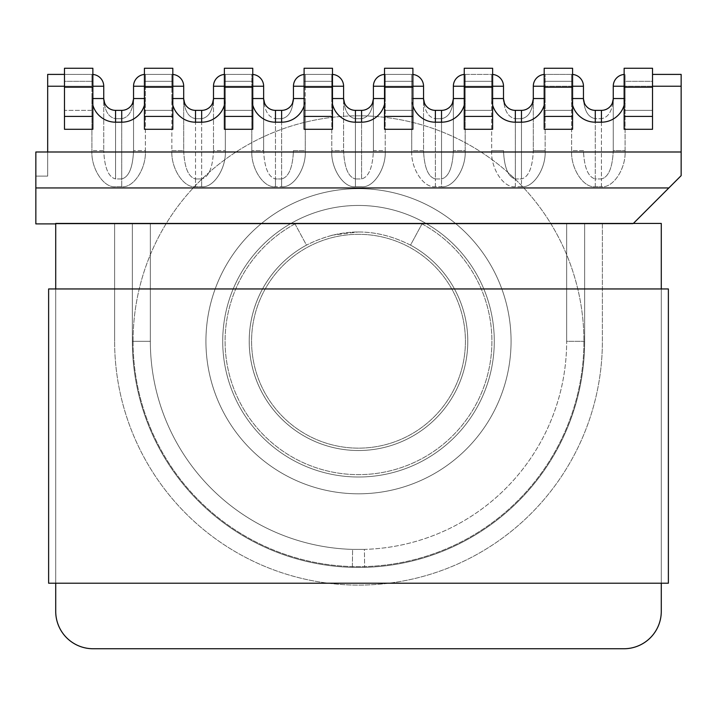 <?xml version="1.0" encoding="UTF-8"?>
<svg xmlns="http://www.w3.org/2000/svg" width="717" height="717" viewBox="0 0 717 717"><rect width="100%" height="100%" fill="white"/><g stroke="black" fill="none" stroke-linecap="round" stroke-linejoin="round"><path stroke-width="0.54" stroke-dasharray="3.58 2.69" d="M358.5 450.518A109.289 109.289 0 0 0 467.789 341.229A109.289 109.289 0 0 1 358.5 450.518A109.289 109.289 0 0 1 249.211 341.229A109.289 109.289 0 0 0 358.5 450.518A109.289 109.289 0 0 0 467.789 341.229A109.289 109.289 0 0 1 358.5 450.518A109.289 109.289 0 0 1 306.482 245.124A109.289 109.289 0 0 0 249.211 341.229A109.289 109.289 0 0 1 306.482 245.124L294.992 223.901L584.642 223.901L584.642 341.319L584.642 223.901L422.008 223.901L410.518 245.124C375.932 227.603 341.247 227.603 306.482 245.124C341.068 227.603 375.753 227.603 410.518 245.124A109.289 109.289 0 0 1 467.789 341.229A109.289 109.289 0 0 0 410.518 245.124A109.289 109.289 0 0 1 467.789 341.229A109.289 109.289 0 0 0 410.518 245.124L422.008 223.901A133.416 133.416 0 0 1 358.5 474.645A133.416 133.416 0 0 1 294.992 223.901L422.008 223.901A133.416 133.416 0 0 1 461.479 426.05A133.416 133.416 0 0 1 255.521 426.05A133.416 133.416 0 0 1 294.992 223.901L132.358 223.901L294.992 223.901L306.482 245.124M358.5 188.661A152.569 152.569 0 0 1 511.069 341.229A152.569 152.569 0 0 1 358.5 493.807A152.569 152.569 0 0 0 511.069 341.229A152.569 152.569 0 0 0 358.5 188.661A152.569 152.569 0 0 1 511.069 341.229A152.569 152.569 0 0 1 358.5 493.807A152.569 152.569 0 0 0 511.069 341.229A152.569 152.569 0 0 0 358.5 188.661A152.569 152.569 0 0 0 205.931 341.229A152.569 152.569 0 0 0 358.5 493.807A152.569 152.569 0 0 1 205.931 341.229A152.569 152.569 0 0 1 358.5 188.661A152.569 152.569 0 0 0 205.931 341.229A152.569 152.569 0 0 0 358.5 493.807A152.569 152.569 0 0 1 205.931 341.229A152.569 152.569 0 0 1 358.5 188.661M358.5 205.456A135.782 135.782 0 0 1 494.282 341.229A135.782 135.782 0 0 1 358.5 477.011A135.782 135.782 0 0 0 494.282 341.229A135.782 135.782 0 0 0 358.5 205.456A135.782 135.782 0 0 0 222.718 341.229A135.782 135.782 0 0 0 358.5 477.011A135.782 135.782 0 0 1 222.718 341.229A135.782 135.782 0 0 1 358.5 205.456M64.476 74.407L91.91 74.407L47.681 74.407L91.91 74.407L47.681 74.407L47.681 176.122L47.681 86.237L47.681 151.995L681.15 151.995L681.15 86.237L681.15 175.647L681.15 151.995L47.681 151.995L681.15 151.995M572.578 110.364L572.578 129.284L544.185 129.284L544.185 110.364L572.578 110.364L572.578 68.258L572.578 110.364L544.185 110.364L544.185 68.258L572.578 68.258L572.578 110.364L544.185 110.364L544.185 68.258L572.578 68.258L544.185 68.258L544.185 129.284L572.578 129.284L544.185 129.284L544.185 110.364L572.578 110.364M492.624 110.364L492.624 129.284L464.24 129.284L464.24 110.364L492.624 110.364L492.624 68.258L492.624 110.364L464.24 110.364L464.24 68.258L492.624 68.258L492.624 110.364L464.24 110.364L464.24 68.258L492.624 68.258L464.24 68.258L464.24 129.284L492.624 129.284L464.24 129.284L464.24 110.364L492.624 110.364M412.902 110.364L412.902 129.284L384.518 129.284L384.518 110.364L412.902 110.364L412.902 68.258L412.902 110.364L384.518 110.364L384.518 68.258L412.902 68.258L412.902 110.364L384.518 110.364L384.518 68.258L412.902 68.258L384.518 68.258L384.518 129.284L412.902 129.284L384.518 129.284L384.518 110.364L412.902 110.364M624.14 116.405L624.14 87.178L652.524 87.178L624.14 87.178L624.14 68.258L652.524 68.258L652.524 81.317L624.14 81.317L624.14 110.364L652.524 110.364L624.14 110.364L652.524 110.364L652.524 129.284L624.14 129.284L624.14 110.364L652.524 110.364L652.524 129.284L624.14 129.284L624.14 68.258L652.524 68.258L652.524 116.405L624.14 116.405L624.14 129.284L652.524 129.284L652.524 116.405M144.422 110.364L144.422 129.284L172.815 129.284L172.815 110.364L144.422 110.364L144.422 68.258L144.422 110.364L172.815 110.364L172.815 68.258L144.422 68.258L144.422 110.364L172.815 110.364L172.815 68.258L144.422 68.258L172.815 68.258L172.815 129.284L144.422 129.284L172.815 129.284L172.815 110.364L144.422 110.364M224.376 110.364L224.376 129.284L252.76 129.284L252.76 110.364L224.376 110.364L224.376 68.258L224.376 110.364L252.76 110.364L252.76 68.258L224.376 68.258L224.376 110.364L252.76 110.364L252.76 68.258L224.376 68.258L252.76 68.258L252.76 129.284L224.376 129.284L252.76 129.284L252.76 110.364L224.376 110.364M304.098 110.364L304.098 129.284L332.482 129.284L332.482 110.364L304.098 110.364L304.098 68.258L304.098 110.364L332.482 110.364L332.482 68.258L304.098 68.258L304.098 110.364L332.482 110.364L332.482 68.258L304.098 68.258L332.482 68.258L332.482 129.284L304.098 129.284L332.482 129.284L332.482 110.364L304.098 110.364M92.86 116.405L92.86 87.178L64.476 87.178L92.86 87.178L92.86 68.258L64.476 68.258L64.476 110.364L64.476 81.317L92.86 81.317L92.86 110.364L64.476 110.364L92.86 110.364L64.476 110.364L64.476 129.284L92.86 129.284L92.86 110.364L64.476 110.364L64.476 129.284L92.86 129.284L92.86 68.258L64.476 68.258L64.476 81.317L92.86 81.317L92.86 68.258L64.476 68.258L64.476 116.405L92.86 116.405L92.86 129.284L64.476 129.284L64.476 116.405M435.38 122.186L441.529 122.186L441.529 110.364A11.83 11.83 0 0 0 453.359 98.534C452.606 110.678 448.663 117.391 441.529 118.672L441.529 110.364C448.663 109.611 452.606 105.668 453.359 98.534L465.181 98.534L465.181 74.407L491.674 74.407A11.83 11.83 0 0 1 503.504 86.237L503.504 98.534C504.257 105.668 508.201 109.611 515.335 110.364L521.483 110.364C528.617 109.611 532.552 105.668 533.305 98.534L533.305 150.615L533.305 98.534C532.552 110.678 528.617 117.391 521.483 118.672L515.335 118.672C508.201 117.391 504.257 110.678 503.504 98.534A11.83 11.83 0 0 0 515.335 110.364L515.335 122.186A23.652 23.652 0 0 1 491.674 98.534L491.674 86.237L465.181 86.237L503.504 86.237L491.674 86.237L491.674 74.407A11.83 11.83 0 0 1 503.504 86.237A11.83 11.83 0 0 0 491.674 74.407L465.181 74.407L465.181 150.615C466.238 168.468 453.234 188.302 441.529 186.689L435.38 186.689C423.675 188.302 410.662 168.468 411.719 150.615L423.55 150.615L423.55 98.534C424.303 105.668 428.246 109.611 435.38 110.364L441.529 110.364C448.663 109.611 452.606 105.668 453.359 98.534L453.359 150.615L453.359 98.534C452.606 110.678 448.663 117.391 441.529 118.672L435.38 118.672C428.246 117.391 424.303 110.678 423.55 98.534A11.83 11.83 0 0 0 435.38 110.364L435.38 122.186A23.652 23.652 0 0 1 411.719 98.534L411.719 86.237L385.226 86.237L423.55 86.237L423.55 150.615C424.303 167.697 428.246 177.135 435.38 178.936C428.246 177.135 424.303 167.697 423.55 150.615L411.719 150.615L411.719 74.407L385.226 74.407L411.719 74.407A11.83 11.83 0 0 1 423.55 86.237L411.719 86.237L411.719 98.534L423.55 98.534C424.303 105.668 428.246 109.611 435.38 110.364A11.83 11.83 0 0 1 423.55 98.534L423.55 98.534C424.303 110.678 428.246 117.391 435.38 118.672L435.38 178.936L441.529 178.936L441.529 110.364A11.83 11.83 0 0 0 453.359 98.534L453.359 150.615C452.606 167.697 448.663 177.135 441.529 178.936L441.529 118.672L435.38 118.672L435.38 110.364L435.38 178.936L441.529 178.936C448.663 177.135 452.606 167.697 453.359 150.615L453.359 86.237A11.83 11.83 0 0 1 465.181 74.407L465.181 86.237L465.181 74.407A11.83 11.83 0 0 0 453.359 86.237A11.83 11.83 0 0 1 465.181 74.407A11.83 11.83 0 0 0 464.24 74.443A11.83 11.83 0 0 1 465.181 74.407A11.83 11.83 0 0 0 453.359 86.237L491.674 86.237L491.674 98.534L503.504 98.534C504.257 105.668 508.201 109.611 515.335 110.364A11.83 11.83 0 0 1 503.504 98.534L503.504 98.534C504.257 110.678 508.201 117.391 515.335 118.672L515.335 178.936C508.201 177.135 504.257 167.697 503.504 150.615L491.674 150.615L503.504 150.615C504.257 167.697 508.201 177.135 515.335 178.936L521.483 178.936L521.483 110.364A11.83 11.83 0 0 0 533.305 98.534L533.305 150.615C532.552 167.697 528.617 177.135 521.483 178.936L521.483 118.672L515.335 118.672L515.335 110.364L515.335 178.936L521.483 178.936C528.617 177.135 532.552 167.697 533.305 150.615L533.305 86.237A11.83 11.83 0 0 1 545.135 74.407L571.628 74.407A11.83 11.83 0 0 1 583.459 86.237L583.459 98.534C584.212 105.668 588.155 109.611 595.28 110.364L601.438 110.364C608.563 109.611 612.506 105.668 613.259 98.534L613.259 150.615L613.259 98.534C612.506 110.678 608.563 117.391 601.438 118.672L595.28 118.672C588.155 117.391 584.212 110.678 583.459 98.534A11.83 11.83 0 0 0 595.28 110.364L595.28 122.186A23.652 23.652 0 0 1 571.628 98.534L571.628 86.237L545.135 86.237L583.459 86.237L571.628 86.237L571.628 74.407A11.83 11.83 0 0 1 583.459 86.237A11.83 11.83 0 0 0 571.628 74.407L545.135 74.407L545.135 150.615C546.193 168.468 533.188 188.302 521.483 186.689L515.335 186.689C503.63 188.302 490.616 168.468 491.674 150.615L491.674 86.237L465.181 86.237L465.181 150.615L453.359 150.615L465.181 150.615C466.238 168.468 453.234 188.302 441.529 186.689L441.529 178.936L441.529 186.689L435.38 186.689C423.675 188.302 410.662 168.468 411.719 150.615L411.719 86.237L385.226 86.237L385.226 150.615C386.284 168.468 373.279 188.302 361.574 186.689L355.426 186.689C343.721 188.302 330.716 168.468 331.774 150.615L343.595 150.615L343.595 86.237A11.83 11.83 0 0 0 331.774 74.407L305.281 74.407A11.83 11.83 0 0 0 293.45 86.237L293.45 98.534C292.697 105.668 288.754 109.611 281.62 110.364L275.471 110.364C268.337 109.611 264.394 105.668 263.641 98.534L263.641 150.615L263.641 98.534C264.394 110.678 268.337 117.391 275.471 118.672L281.62 118.672C288.754 117.391 292.697 110.678 293.45 98.534A11.83 11.83 0 0 1 281.62 110.364L281.62 122.186L275.471 122.186A23.652 23.652 0 0 1 251.819 98.534L251.819 86.237L225.326 86.237L225.326 98.534A23.652 23.652 0 0 1 201.665 122.186L195.517 122.186A23.652 23.652 0 0 1 171.865 98.534L171.865 86.237L145.372 86.237L145.372 98.534A23.652 23.652 0 0 1 121.72 122.186L115.562 122.186A23.652 23.652 0 0 1 91.91 98.534L91.91 150.615C90.853 168.468 103.866 188.302 115.562 186.689L121.72 186.689C133.416 188.302 146.429 168.468 145.372 150.615L133.541 150.615L133.541 98.534C132.788 105.668 128.845 109.611 121.72 110.364L115.562 110.364C108.437 109.611 104.494 105.668 103.741 98.534L103.741 150.615L103.741 98.534C104.494 110.678 108.437 117.391 115.562 118.672L121.72 118.672C128.845 117.391 132.788 110.678 133.541 98.534A11.83 11.83 0 0 1 121.72 110.364L121.72 122.186M595.28 122.186L601.438 122.186L601.438 110.364A11.83 11.83 0 0 0 613.259 98.534L613.259 150.615L613.259 86.237L681.15 86.237L625.09 86.237L625.09 150.615L613.259 150.615C612.506 167.697 608.563 177.135 601.438 178.936L601.438 110.364C608.563 109.611 612.506 105.668 613.259 98.534C612.506 110.678 608.563 117.391 601.438 118.672L601.438 110.364A11.83 11.83 0 0 0 613.259 98.534L625.09 98.534L625.09 86.237L681.15 86.237L681.15 74.407L681.15 86.237L681.15 74.407L652.524 74.407M47.681 151.995L35.85 151.995L47.681 151.995L47.681 176.122L35.85 176.122L35.85 151.995L47.681 151.995L47.681 176.122L35.85 176.122L35.85 223.901L35.85 151.995L35.85 223.901L150.337 223.901L150.337 341.319A208.163 208.163 0 0 0 352.603 549.392L352.352 567.371L364.648 567.371A226.142 226.142 0 0 0 584.642 341.319L584.642 223.901L584.642 341.319A226.142 226.142 0 0 1 364.648 567.371L352.352 567.371A226.142 226.142 0 0 1 132.358 341.319L132.358 223.901L132.358 341.319A226.142 226.142 0 0 0 352.352 567.371A226.142 226.142 0 0 1 132.358 341.319A226.142 226.142 0 0 0 352.352 567.371L364.648 567.371A226.142 226.142 0 0 0 584.642 341.319A226.142 226.142 0 0 1 364.648 567.371A226.142 226.142 0 0 0 584.642 341.319L566.663 341.319L566.663 223.901L566.663 341.319A208.163 208.163 0 0 1 364.397 549.392L364.648 567.371L364.397 549.392A208.163 208.163 0 0 0 566.663 341.319L584.642 341.319A226.142 226.142 0 0 1 364.648 567.371L352.352 567.371L352.603 549.392L364.397 549.392L352.603 549.392A208.163 208.163 0 0 1 150.337 341.319L150.337 223.901L35.85 223.901L632.896 223.901L566.663 223.901L632.896 223.901L681.15 175.647L633.371 223.435M652.524 86.237L625.09 86.237L625.09 150.615C626.147 168.468 613.134 188.302 601.438 186.689L595.28 186.689C583.584 188.302 570.571 168.468 571.628 150.615L583.459 150.615C584.212 167.697 588.155 177.135 595.28 178.936C588.155 177.135 584.212 167.697 583.459 150.615L571.628 150.615L571.628 86.237L571.628 98.534L583.459 98.534C584.212 105.668 588.155 109.611 595.28 110.364A11.83 11.83 0 0 1 583.459 98.534C584.212 110.678 588.155 117.391 595.28 118.672L595.28 178.936L601.438 178.936L601.438 118.672L595.28 118.672L595.28 110.364L595.28 178.936L601.438 178.936C608.563 177.135 612.506 167.697 613.259 150.615L625.09 150.615C626.147 168.468 613.134 188.302 601.438 186.689L601.438 178.936L601.438 186.689L595.28 186.689C583.584 188.302 570.571 168.468 571.628 150.615L571.628 86.237L545.135 86.237L545.135 74.407L545.135 86.237L533.305 86.237A11.83 11.83 0 0 1 545.135 74.407A11.83 11.83 0 0 0 533.305 86.237A11.83 11.83 0 0 1 545.135 74.407A11.83 11.83 0 0 0 544.185 74.443A11.83 11.83 0 0 1 545.135 74.407L545.135 86.237L583.459 86.237A11.83 11.83 0 0 0 571.628 74.407A11.83 11.83 0 0 1 572.578 74.443A11.83 11.83 0 0 0 571.628 74.407L571.628 86.237L571.628 74.407L571.628 86.237L572.578 86.237M195.517 122.186L195.517 110.364A11.83 11.83 0 0 1 183.695 98.534L183.695 150.615C184.448 167.697 188.383 177.135 195.517 178.936L195.517 110.364C188.383 109.611 184.448 105.668 183.695 98.534C184.448 110.678 188.383 117.391 195.517 118.672L195.517 110.364A11.83 11.83 0 0 1 183.695 98.534C184.448 110.678 188.383 117.391 195.517 118.672L201.665 118.672C208.799 117.391 212.743 110.678 213.496 98.534L213.496 150.615L213.496 98.534C212.743 105.668 208.799 109.611 201.665 110.364L195.517 110.364C188.383 109.611 184.448 105.668 183.695 98.534L171.865 98.534L171.865 86.237L183.695 86.237A11.83 11.83 0 0 0 171.865 74.407L171.865 150.615L183.695 150.615L183.695 86.237A11.83 11.83 0 0 0 171.865 74.407L145.372 74.407A11.83 11.83 0 0 0 133.541 86.237L145.372 86.237L145.372 98.534L133.541 98.534A11.83 11.83 0 0 1 121.72 110.364C128.845 109.611 132.788 105.668 133.541 98.534C132.788 110.678 128.845 117.391 121.72 118.672L121.72 186.689L121.72 178.936L115.562 178.936L115.562 118.672L121.72 118.672L121.72 178.936L115.562 178.936C108.437 177.135 104.494 167.697 103.741 150.615C104.494 167.697 108.437 177.135 115.562 178.936L115.562 110.364C108.437 109.611 104.494 105.668 103.741 98.534C104.494 110.678 108.437 117.391 115.562 118.672L115.562 110.364A11.83 11.83 0 0 1 103.741 98.534L103.741 150.615L91.91 150.615L103.741 150.615L103.741 86.237L47.681 86.237L47.681 74.407L47.681 86.237L91.91 86.237L91.91 150.615C90.853 168.468 103.866 188.302 115.562 186.689L121.72 186.689C133.416 188.302 146.429 168.468 145.372 150.615L145.372 86.237L171.865 86.237L171.865 150.615C170.807 168.468 183.812 188.302 195.517 186.689L201.665 186.689C213.37 188.302 226.384 168.468 225.326 150.615L225.326 86.237L251.819 86.237L251.819 150.615C250.762 168.468 263.766 188.302 275.471 186.689L281.62 186.689C293.325 188.302 306.338 168.468 305.281 150.615L293.45 150.615C292.697 167.697 288.754 177.135 281.62 178.936C288.754 177.135 292.697 167.697 293.45 150.615L305.281 150.615L305.281 98.534A23.652 23.652 0 0 1 281.62 122.186M35.85 187.953L668.853 187.953M332.482 98.534L331.774 98.534L331.774 86.237L331.774 150.615L343.595 150.615C344.348 167.697 348.292 177.135 355.426 178.936C348.292 177.135 344.348 167.697 343.595 150.615L343.595 98.534C344.348 110.678 348.292 117.391 355.426 118.672C348.292 117.391 344.348 110.678 343.595 98.534L331.774 98.534A23.652 23.652 0 0 0 355.426 122.186L355.426 110.364A11.83 11.83 0 0 1 343.595 98.534C344.348 105.668 348.292 109.611 355.426 110.364A11.83 11.83 0 0 1 343.595 98.534C344.348 105.668 348.292 109.611 355.426 110.364L361.574 110.364C368.708 109.611 372.652 105.668 373.405 98.534L385.226 98.534L385.226 150.615L373.405 150.615L373.405 86.237A11.83 11.83 0 0 1 385.226 74.407L411.719 74.407A11.83 11.83 0 0 1 423.55 86.237A11.83 11.83 0 0 0 411.719 74.407L385.226 74.407L385.226 86.237L385.226 74.407L385.226 86.237L373.405 86.237A11.83 11.83 0 0 1 385.226 74.407A11.83 11.83 0 0 0 373.405 86.237A11.83 11.83 0 0 1 385.226 74.407A11.83 11.83 0 0 0 384.518 74.425A11.83 11.83 0 0 1 385.226 74.407L385.226 86.237L423.55 86.237A11.83 11.83 0 0 0 411.719 74.407A11.83 11.83 0 0 1 412.902 74.469A11.83 11.83 0 0 0 411.719 74.407L411.719 86.237L411.719 74.407L411.719 86.237L412.902 86.237M515.335 122.186L521.483 122.186L521.483 110.364A11.83 11.83 0 0 0 533.305 98.534C532.552 110.678 528.617 117.391 521.483 118.672L521.483 110.364C528.617 109.611 532.552 105.668 533.305 98.534L545.135 98.534L545.135 86.237L545.135 150.615L533.305 150.615L545.135 150.615C546.193 168.468 533.188 188.302 521.483 186.689L521.483 178.936L521.483 186.689L515.335 186.689C503.63 188.302 490.616 168.468 491.674 150.615L491.674 86.237L503.504 86.237A11.83 11.83 0 0 0 491.674 74.407A11.83 11.83 0 0 1 492.624 74.443A11.83 11.83 0 0 0 491.674 74.407L491.674 86.237L491.674 74.407L491.674 86.237L492.624 86.237M355.426 122.186L361.574 122.186L361.574 110.364A11.83 11.83 0 0 0 373.405 98.534C372.652 105.668 368.708 109.611 361.574 110.364A11.83 11.83 0 0 0 373.405 98.534C372.652 110.678 368.708 117.391 361.574 118.672L355.426 118.672L355.426 186.689L355.426 178.936L361.574 178.936C368.708 177.135 372.652 167.697 373.405 150.615L373.405 98.534C372.652 110.678 368.708 117.391 361.574 118.672L355.426 118.672L355.426 178.936L361.574 178.936C368.708 177.135 372.652 167.697 373.405 150.615L385.226 150.615C386.284 168.468 373.279 188.302 361.574 186.689L355.426 186.689C343.721 188.302 330.716 168.468 331.774 150.615L331.774 86.237L305.281 86.237L331.774 86.237L331.774 74.407L331.774 86.237L343.595 86.237A11.83 11.83 0 0 0 331.774 74.407L331.774 86.237L293.45 86.237L305.281 86.237L305.281 74.407A11.83 11.83 0 0 0 293.45 86.237A11.83 11.83 0 0 1 305.281 74.407L331.774 74.407A11.83 11.83 0 0 1 343.595 86.237A11.83 11.83 0 0 0 331.774 74.407A11.83 11.83 0 0 1 332.482 74.425A11.83 11.83 0 0 0 331.774 74.407L331.774 86.237L343.595 86.237L331.774 86.237L331.774 98.534A23.652 23.652 0 0 0 332.482 104.288M384.518 87.178L412.902 87.178M464.24 87.178L492.624 87.178M544.185 87.178L572.578 87.178M652.524 110.364L652.524 81.317L624.14 81.317L624.14 68.258L652.524 68.258L652.524 110.364M275.471 122.186L275.471 110.364A11.83 11.83 0 0 1 263.641 98.534L263.641 150.615C264.394 167.697 268.337 177.135 275.471 178.936L275.471 110.364C268.337 109.611 264.394 105.668 263.641 98.534C264.394 110.678 268.337 117.391 275.471 118.672L275.471 110.364A11.83 11.83 0 0 1 263.641 98.534L251.819 98.534L251.819 86.237L263.641 86.237A11.83 11.83 0 0 0 251.819 74.407L251.819 150.615L263.641 150.615L263.641 86.237A11.83 11.83 0 0 0 251.819 74.407L225.326 74.407A11.83 11.83 0 0 0 213.496 86.237L213.496 98.534A11.83 11.83 0 0 1 201.665 110.364L201.665 122.186M144.422 86.237L145.372 86.237L145.372 150.615L133.541 150.615C132.788 167.697 128.845 177.135 121.72 178.936C128.845 177.135 132.788 167.697 133.541 150.615L133.541 86.237A11.83 11.83 0 0 1 145.372 74.407L171.865 74.407L171.865 86.237L171.865 74.407A11.83 11.83 0 0 1 183.695 86.237A11.83 11.83 0 0 0 171.865 74.407A11.83 11.83 0 0 1 172.815 74.443A11.83 11.83 0 0 0 171.865 74.407L171.865 86.237L133.541 86.237A11.83 11.83 0 0 1 145.372 74.407A11.83 11.83 0 0 0 144.422 74.443A11.83 11.83 0 0 1 145.372 74.407A11.83 11.83 0 0 0 133.541 86.237L145.372 86.237L145.372 74.407L145.372 86.237L172.815 86.237M224.376 86.237L225.326 86.237L225.326 74.407L225.326 150.615C226.384 168.468 213.37 188.302 201.665 186.689L201.665 178.936L195.517 178.936L195.517 186.689L195.517 178.936C188.383 177.135 184.448 167.697 183.695 150.615L171.865 150.615C170.807 168.468 183.812 188.302 195.517 186.689L201.665 186.689L201.665 110.364L201.665 178.936C208.799 177.135 212.743 167.697 213.496 150.615L225.326 150.615L213.496 150.615C212.743 167.697 208.799 177.135 201.665 178.936L195.517 178.936L195.517 118.672L201.665 118.672C208.799 117.391 212.743 110.678 213.496 98.534C212.743 105.668 208.799 109.611 201.665 110.364A11.83 11.83 0 0 0 213.496 98.534L225.326 98.534L225.326 86.237L213.496 86.237L225.326 86.237L225.326 74.407A11.83 11.83 0 0 0 213.496 86.237A11.83 11.83 0 0 1 225.326 74.407L251.819 74.407L251.819 86.237L251.819 74.407A11.83 11.83 0 0 1 263.641 86.237A11.83 11.83 0 0 0 251.819 74.407A11.83 11.83 0 0 1 252.76 74.443A11.83 11.83 0 0 0 251.819 74.407L251.819 86.237L225.326 86.237L252.76 86.237M332.482 87.178L304.098 87.178M252.76 87.178L224.376 87.178M172.815 87.178L144.422 87.178M304.098 86.237L305.281 86.237L305.281 74.407L305.281 150.615C306.338 168.468 293.325 188.302 281.62 186.689L281.62 178.936L275.471 178.936L275.471 186.689L281.62 186.689L281.62 110.364L281.62 178.936L275.471 178.936C268.337 177.135 264.394 167.697 263.641 150.615L251.819 150.615C250.762 168.468 263.766 188.302 275.471 186.689L275.471 118.672L281.62 118.672C288.754 117.391 292.697 110.678 293.45 98.534L293.45 98.534C292.697 105.668 288.754 109.611 281.62 110.364A11.83 11.83 0 0 0 293.45 98.534L305.281 98.534L305.281 86.237L332.482 86.237M681.15 86.237L681.15 175.647L632.896 223.901L55.72 223.901L55.72 223.435L55.72 611.368A37.374 37.374 0 0 0 93.093 648.742L623.907 648.742A37.374 37.374 0 0 0 661.28 611.368L661.28 223.435L55.72 223.435L114.621 223.435L114.621 341.229A243.879 243.879 0 0 0 358.5 585.108A243.879 243.879 0 0 0 602.379 341.229L602.379 223.435L661.28 223.435L55.72 223.435L55.72 611.368A37.374 37.374 0 0 0 93.093 648.742A37.374 37.374 0 0 1 55.72 611.368M624.14 87.178L652.524 87.178M225.326 74.407A11.83 11.83 0 0 0 224.376 74.443A11.83 11.83 0 0 1 225.326 74.407A11.83 11.83 0 0 0 213.496 86.237L225.326 86.237L225.326 74.407M305.281 74.407A11.83 11.83 0 0 0 304.098 74.469A11.83 11.83 0 0 1 305.281 74.407A11.83 11.83 0 0 0 293.45 86.237L305.281 86.237L305.281 74.407M92.86 87.178L64.476 87.178M115.562 122.186L115.562 110.364A11.83 11.83 0 0 1 103.741 98.534L91.91 98.534L91.91 86.237L103.741 86.237A11.83 11.83 0 0 0 91.91 74.407A11.83 11.83 0 0 1 103.741 86.237A11.83 11.83 0 0 0 91.91 74.407A11.83 11.83 0 0 1 92.86 74.443A11.83 11.83 0 0 0 91.91 74.407A11.83 11.83 0 0 1 103.741 86.237A11.83 11.83 0 0 0 91.91 74.407L91.91 86.237L103.741 86.237A11.83 11.83 0 0 0 91.91 74.407L91.91 86.237L64.476 86.237M624.14 98.534L625.09 98.534L625.09 74.407A11.83 11.83 0 0 0 624.14 74.443A11.83 11.83 0 0 1 625.09 74.407A11.83 11.83 0 0 0 613.259 86.237A11.83 11.83 0 0 1 625.09 74.407A11.83 11.83 0 0 0 613.259 86.237A11.83 11.83 0 0 1 625.09 74.407A11.83 11.83 0 0 0 613.259 86.237L625.09 86.237L613.259 86.237A11.83 11.83 0 0 1 625.09 74.407L625.09 86.237L624.14 86.237M352.352 567.371A226.142 226.142 0 0 1 132.358 341.319L150.337 341.319L132.358 341.319A226.142 226.142 0 0 0 352.352 567.371M511.069 341.229A152.569 152.569 0 0 0 358.5 188.661A152.569 152.569 0 0 0 205.931 341.229A152.569 152.569 0 0 0 358.5 493.807A152.569 152.569 0 0 0 511.069 341.229A152.569 152.569 0 0 0 358.5 188.661A152.569 152.569 0 0 0 205.931 341.229A152.569 152.569 0 0 0 358.5 493.807A152.569 152.569 0 0 0 511.069 341.229M133.075 341.229A225.425 225.425 0 0 0 358.5 566.663A225.425 225.425 0 0 0 583.925 341.229A225.425 225.425 0 0 0 358.5 115.804A225.425 225.425 0 0 0 133.075 341.229A225.425 225.425 0 0 0 358.5 566.663A225.425 225.425 0 0 0 583.925 341.229A225.425 225.425 0 0 0 358.5 115.804A225.425 225.425 0 0 0 133.075 341.229M358.5 234.316A106.923 106.923 0 0 0 251.577 341.229A106.923 106.923 0 0 0 358.5 448.152A106.923 106.923 0 0 0 465.423 341.229A106.923 106.923 0 0 0 358.5 234.316A106.923 106.923 0 0 0 251.577 341.229A106.923 106.923 0 0 0 358.5 448.152A106.923 106.923 0 0 0 465.423 341.229A106.923 106.923 0 0 0 358.5 234.316A106.923 106.923 0 0 1 465.423 341.229A106.923 106.923 0 0 1 358.5 448.152A106.923 106.923 0 0 1 251.577 341.229A106.923 106.923 0 0 1 358.5 234.316A106.923 106.923 0 0 1 465.423 341.229A106.923 106.923 0 0 1 358.5 448.152A106.923 106.923 0 0 1 251.577 341.229A106.923 106.923 0 0 1 358.5 234.316M55.72 288.951L55.72 583.217L55.72 288.951L661.28 288.951L661.28 583.217L55.72 583.217L661.28 583.217L661.28 288.951L55.72 288.951L55.72 583.217L55.72 288.951M623.907 648.742A37.374 37.374 0 0 0 661.28 611.368L661.28 223.435L661.28 611.368A37.374 37.374 0 0 1 623.907 648.742L93.093 648.742M602.379 341.229L602.379 223.435L602.379 341.229A243.879 243.879 0 0 1 358.5 585.108A243.879 243.879 0 0 1 114.621 341.229A243.879 243.879 0 0 0 358.5 585.108A243.879 243.879 0 0 0 602.379 341.229A243.879 243.879 0 0 1 358.5 585.108A243.879 243.879 0 0 1 114.621 341.229L114.621 223.435L114.621 341.229L114.621 223.435L602.379 223.435L602.379 341.229M48.622 583.217L668.378 583.217L668.378 288.951L48.622 288.951L48.622 583.217M661.28 288.951L661.28 583.217M384.518 98.534L385.226 98.534A23.652 23.652 0 0 1 361.574 122.186M464.24 98.534L465.181 98.534A23.652 23.652 0 0 1 441.529 122.186M544.185 98.534L545.135 98.534A23.652 23.652 0 0 1 521.483 122.186M624.14 105.157A23.652 23.652 0 0 0 625.09 98.534A23.652 23.652 0 0 1 601.438 122.186M361.574 178.936L361.574 110.364L361.574 178.936M595.28 186.689L595.28 178.936L595.28 186.689M533.305 86.237L545.135 86.237L533.305 86.237M515.335 186.689L515.335 178.936L515.335 186.689M435.38 186.689L435.38 178.936L435.38 186.689M373.405 86.237L385.226 86.237L373.405 86.237M572.578 116.405L544.185 116.405M492.624 116.405L464.24 116.405M412.902 116.405L384.518 116.405M572.578 81.317L544.185 81.317L572.578 81.317M492.624 81.317L464.24 81.317L492.624 81.317M412.902 81.317L384.518 81.317L412.902 81.317M121.72 118.672L121.72 110.364L121.72 118.672M144.422 116.405L172.815 116.405M224.376 116.405L252.76 116.405M304.098 116.405L332.482 116.405M144.422 81.317L172.815 81.317L144.422 81.317M224.376 81.317L252.76 81.317L224.376 81.317M304.098 81.317L332.482 81.317L304.098 81.317M572.578 105.157A23.652 23.652 0 0 1 571.628 98.534L572.578 98.534M544.185 105.157A23.652 23.652 0 0 0 545.135 98.534L545.135 86.237L544.185 86.237M492.624 105.157A23.652 23.652 0 0 1 491.674 98.534L492.624 98.534M464.24 105.157A23.652 23.652 0 0 0 465.181 98.534L465.181 86.237L464.24 86.237M412.902 105.919A23.652 23.652 0 0 1 411.719 98.534L412.902 98.534M384.518 104.288A23.652 23.652 0 0 0 385.226 98.534L385.226 86.237L384.518 86.237M304.098 105.919A23.652 23.652 0 0 0 305.281 98.534L304.098 98.534M252.76 98.534L251.819 98.534A23.652 23.652 0 0 0 252.76 105.157M224.376 105.157A23.652 23.652 0 0 0 225.326 98.534L224.376 98.534M172.815 98.534L171.865 98.534A23.652 23.652 0 0 0 172.815 105.157M144.422 105.157A23.652 23.652 0 0 0 145.372 98.534L144.422 98.534M92.86 98.534L91.91 98.534A23.652 23.652 0 0 0 92.86 105.157M47.681 86.237L91.91 86.237L91.91 74.407L91.91 86.237L92.86 86.237M145.372 86.237L145.372 74.407L145.372 86.237M625.09 86.237L625.09 74.407L625.09 86.237M373.396 98.812L372.499 103.06M613.259 98.812L612.363 103.06M584.355 103.06L583.71 100.954M583.521 99.762L583.468 99.098M533.305 98.812L532.408 103.06M504.401 103.06L503.755 100.954M503.567 99.762L503.513 99.098M453.35 98.812L452.454 103.06M424.455 103.06L423.801 100.954M423.613 99.762L423.568 99.098M344.501 103.06L343.873 101.061M104.637 103.06L104.01 101.061M133.47 99.878L132.645 103.06M184.592 103.06L183.964 101.061M213.424 99.878L212.599 103.06M264.546 103.06L263.919 101.061M293.37 99.878L292.545 103.06M331.881 235.239L358.383 231.95L331.881 235.239"/><path stroke-width="1.08" d="M661.28 288.951L661.28 223.435L55.72 223.435L55.72 288.951L55.72 223.901L35.85 223.901L35.85 151.995L47.681 151.995L47.681 74.407L64.476 74.407M47.681 151.995L681.15 151.995L681.15 86.237L652.524 86.237M652.524 74.407L681.15 74.407L681.15 86.237M35.85 187.953L668.853 187.953L681.15 175.647L681.15 151.995M633.371 223.435L668.853 187.953M384.518 86.237L373.405 86.237A11.83 11.83 0 0 1 384.518 74.425A11.83 11.83 0 0 0 373.405 86.237L373.405 98.534L384.518 98.534M384.518 104.288A23.652 23.652 0 0 1 361.574 122.186L361.574 110.364A11.83 11.83 0 0 0 373.405 98.534A11.83 11.83 0 0 1 361.574 110.364L355.426 110.364A11.83 11.83 0 0 1 343.595 98.534L332.482 98.534M464.24 86.237L453.359 86.237A11.83 11.83 0 0 1 464.24 74.443A11.83 11.83 0 0 0 453.359 86.237L453.359 98.534A11.83 11.83 0 0 1 441.529 110.364L435.38 110.364A11.83 11.83 0 0 1 423.55 98.534L423.55 86.237L412.902 86.237M624.14 86.237L613.259 86.237L613.259 98.534L624.14 98.534M601.438 122.186L601.438 110.364A11.83 11.83 0 0 0 613.259 98.534A11.83 11.83 0 0 1 601.438 110.364L595.28 110.364L595.28 122.186L601.438 122.186A23.652 23.652 0 0 0 624.14 105.157M572.578 98.534L583.459 98.534A11.83 11.83 0 0 0 595.28 110.364A11.83 11.83 0 0 1 583.459 98.534L583.459 86.237L572.578 86.237M544.185 86.237L533.305 86.237A11.83 11.83 0 0 1 544.185 74.443A11.83 11.83 0 0 0 533.305 86.237L533.305 98.534A11.83 11.83 0 0 1 521.483 110.364L515.335 110.364A11.83 11.83 0 0 1 503.504 98.534L503.504 86.237L492.624 86.237M572.578 74.443A11.83 11.83 0 0 1 583.459 86.237A11.83 11.83 0 0 0 572.578 74.443M492.624 74.443A11.83 11.83 0 0 1 503.504 86.237A11.83 11.83 0 0 0 492.624 74.443M412.902 74.469A11.83 11.83 0 0 1 423.55 86.237A11.83 11.83 0 0 0 412.902 74.469M384.518 87.178L384.518 129.284L412.902 129.284L412.902 68.258L384.518 68.258L384.518 87.178L412.902 87.178M464.24 87.178L464.24 129.284L492.624 129.284L492.624 68.258L464.24 68.258L464.24 87.178L492.624 87.178M544.185 87.178L544.185 129.284L572.578 129.284L572.578 68.258L544.185 68.258L544.185 87.178L572.578 87.178M624.14 87.178L624.14 68.258L652.524 68.258L652.524 87.178L624.14 87.178L624.14 129.284L652.524 129.284L652.524 116.405L624.14 116.405M652.524 87.178L652.524 116.405M332.482 86.237L343.595 86.237A11.83 11.83 0 0 0 332.482 74.425A11.83 11.83 0 0 1 343.595 86.237L343.595 98.534A11.83 11.83 0 0 0 355.426 110.364L355.426 122.186L361.574 122.186M252.76 86.237L263.641 86.237A11.83 11.83 0 0 0 252.76 74.443A11.83 11.83 0 0 1 263.641 86.237L263.641 98.534A11.83 11.83 0 0 0 275.471 110.364L281.62 110.364A11.83 11.83 0 0 0 293.45 98.534L293.45 86.237L304.098 86.237M92.86 86.237L103.741 86.237A11.83 11.83 0 0 0 92.86 74.443A11.83 11.83 0 0 1 103.741 86.237L103.741 98.534L92.86 98.534M121.72 122.186L115.562 122.186L115.562 110.364A11.83 11.83 0 0 1 103.741 98.534A11.83 11.83 0 0 0 115.562 110.364L121.72 110.364L121.72 122.186A23.652 23.652 0 0 0 144.422 105.157M144.422 98.534L133.541 98.534A11.83 11.83 0 0 1 121.72 110.364A11.83 11.83 0 0 0 133.541 98.534L133.541 86.237L144.422 86.237M172.815 86.237L183.695 86.237A11.83 11.83 0 0 0 172.815 74.443A11.83 11.83 0 0 1 183.695 86.237L183.695 98.534A11.83 11.83 0 0 0 195.517 110.364L201.665 110.364A11.83 11.83 0 0 0 213.496 98.534L213.496 86.237L224.376 86.237M144.422 74.443A11.83 11.83 0 0 0 133.541 86.237A11.83 11.83 0 0 1 144.422 74.443M224.376 74.443A11.83 11.83 0 0 0 213.496 86.237A11.83 11.83 0 0 1 224.376 74.443M304.098 74.469A11.83 11.83 0 0 0 293.45 86.237A11.83 11.83 0 0 1 304.098 74.469M332.482 87.178L332.482 129.284L304.098 129.284L304.098 68.258L332.482 68.258L332.482 87.178L304.098 87.178M252.76 87.178L252.76 129.284L224.376 129.284L224.376 68.258L252.76 68.258L252.76 87.178L224.376 87.178M172.815 87.178L172.815 129.284L144.422 129.284L144.422 68.258L172.815 68.258L172.815 87.178L144.422 87.178M92.86 87.178L92.86 68.258L64.476 68.258L64.476 87.178L92.86 87.178L92.86 129.284L64.476 129.284L64.476 116.405L92.86 116.405M64.476 87.178L64.476 116.405M613.259 86.237A11.83 11.83 0 0 1 624.14 74.443A11.83 11.83 0 0 0 613.259 86.237M55.72 583.217L55.72 611.368L55.72 583.217M93.093 648.742L623.907 648.742L93.093 648.742A37.374 37.374 0 0 1 55.72 611.368M661.28 583.217L661.28 611.368A37.374 37.374 0 0 1 623.907 648.742M48.622 288.951L48.622 583.217L668.378 583.217L668.378 288.951L48.622 288.951M64.476 86.237L47.681 86.237M595.28 122.186A23.652 23.652 0 0 1 572.578 105.157M544.185 105.157A23.652 23.652 0 0 1 521.483 122.186L515.335 122.186A23.652 23.652 0 0 1 492.624 105.157M464.24 105.157A23.652 23.652 0 0 1 441.529 122.186L435.38 122.186A23.652 23.652 0 0 1 412.902 105.919M332.482 104.288A23.652 23.652 0 0 0 355.426 122.186M304.098 98.534L293.45 98.534A11.83 11.83 0 0 1 281.62 110.364L281.62 122.186A23.652 23.652 0 0 0 304.098 105.919M281.62 122.186L275.471 122.186A23.652 23.652 0 0 1 252.76 105.157M224.376 98.534L213.496 98.534A11.83 11.83 0 0 1 201.665 110.364L201.665 122.186A23.652 23.652 0 0 0 224.376 105.157M201.665 122.186L195.517 122.186A23.652 23.652 0 0 1 172.815 105.157M92.86 105.157A23.652 23.652 0 0 0 115.562 122.186M521.483 122.186L521.483 110.364A11.83 11.83 0 0 0 533.305 98.534L544.185 98.534M492.624 98.534L503.504 98.534A11.83 11.83 0 0 0 515.335 110.364L515.335 122.186M441.529 122.186L441.529 110.364A11.83 11.83 0 0 0 453.359 98.534L464.24 98.534M412.902 98.534L423.55 98.534A11.83 11.83 0 0 0 435.38 110.364L435.38 122.186M572.578 116.405L544.185 116.405M492.624 116.405L464.24 116.405M412.902 116.405L384.518 116.405M195.517 122.186L195.517 110.364A11.83 11.83 0 0 1 183.695 98.534L172.815 98.534M275.471 122.186L275.471 110.364A11.83 11.83 0 0 1 263.641 98.534L252.76 98.534M144.422 116.405L172.815 116.405M224.376 116.405L252.76 116.405M304.098 116.405L332.482 116.405M372.499 103.06L373.396 98.874M612.363 103.06L613.259 98.874M583.71 100.954L583.521 99.762M532.408 103.06L533.305 98.874M503.755 100.954L503.567 99.762M452.454 103.06L453.35 98.883M423.801 100.954L423.613 99.762M584.355 103.06L583.459 98.812M504.401 103.06L503.504 98.812M424.455 103.06L423.55 98.812M344.501 103.06L343.604 98.812M104.637 103.06L103.741 98.812M133.541 98.812L132.645 103.06M184.592 103.06L183.695 98.812M213.496 98.812L212.599 103.06M264.546 103.06L263.65 98.812M293.45 98.812L292.545 103.06"/></g></svg>

